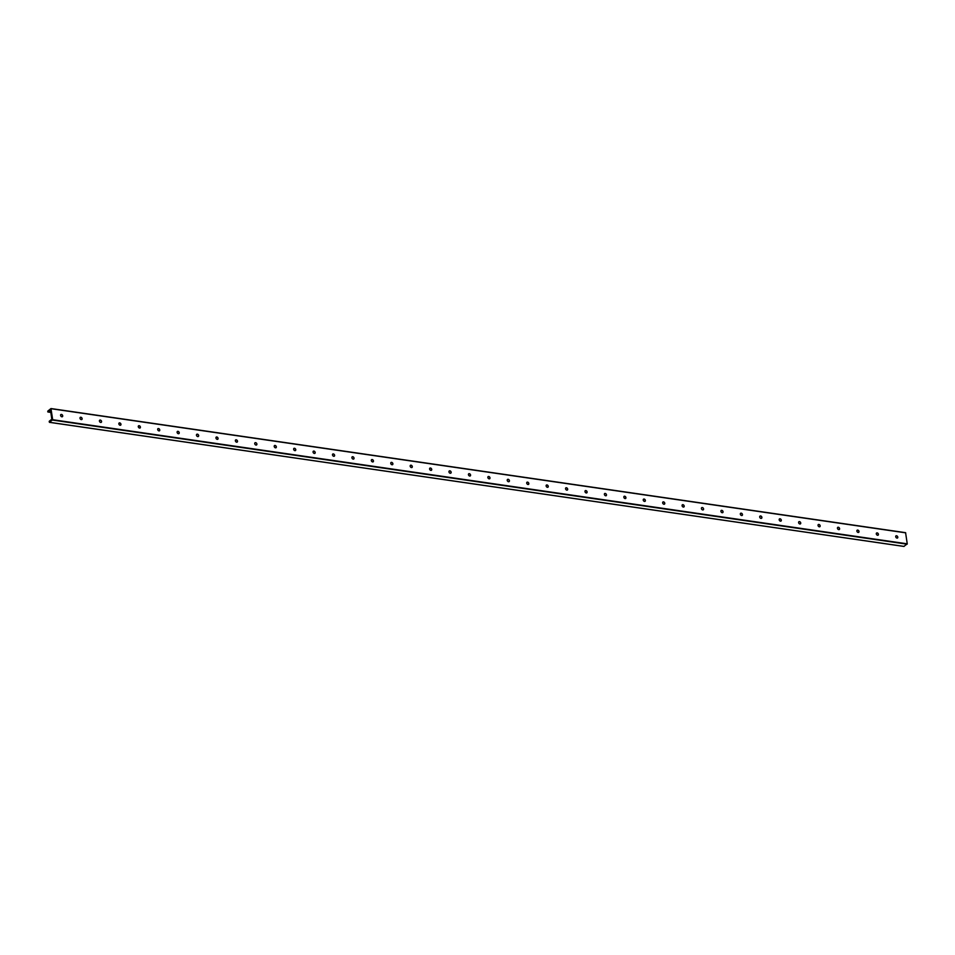 <?xml version="1.0" encoding="UTF-8"?>
<svg xmlns="http://www.w3.org/2000/svg" width="955" height="955" viewBox="0 0 955 955"><rect width="100%" height="100%" fill="white"/><g stroke="black" fill="none" stroke-linecap="round" stroke-linejoin="round"><path stroke-width="1.43" d="M895.957 535.874A1.325 0.979 -126 0 1 897.509 538.011A1.325 0.979 -126 0 1 895.981 535.862A1.325 0.979 -126 0 1 897.533 537.999M877.168 532.902A1.325 0.979 -126 0 1 878.111 535.17A1.325 0.979 -126 0 1 876.559 533.033A1.325 0.979 -126 0 1 877.168 532.902M876.535 533.057A1.325 0.979 -126 0 1 878.087 535.194M857.745 530.085A1.325 0.979 -126 0 1 858.688 532.353A1.325 0.979 -126 0 1 857.136 530.216A1.325 0.979 -126 0 1 857.745 530.085M857.113 530.228A1.325 0.979 -126 0 1 858.664 532.365M838.323 527.256A1.325 0.979 -126 0 1 839.266 529.536A1.325 0.979 -126 0 1 837.714 527.399A1.325 0.979 -126 0 1 838.323 527.256M837.69 527.411A1.325 0.979 -126 0 1 839.242 529.548M818.901 524.438A1.325 0.979 -126 0 1 819.844 526.706A1.325 0.979 -126 0 1 818.292 524.57A1.325 0.979 -126 0 1 818.901 524.438M818.268 524.593A1.325 0.979 -126 0 1 819.82 526.73M799.478 521.621A1.325 0.979 -126 0 1 800.421 523.889A1.325 0.979 -126 0 1 798.869 521.752A1.325 0.979 -126 0 1 799.478 521.621M798.846 521.764A1.325 0.979 -126 0 1 800.397 523.913M780.056 518.804A1.325 0.979 -126 0 1 780.999 521.072A1.325 0.979 -126 0 1 779.447 518.935A1.325 0.979 -126 0 1 780.056 518.804M779.423 518.947A1.325 0.979 -126 0 1 780.975 521.084M760.634 515.975A1.325 0.979 -126 0 1 761.577 518.255A1.325 0.979 -126 0 1 760.025 516.106A1.325 0.979 -126 0 1 760.634 515.975M760.001 516.13A1.325 0.979 -126 0 1 761.553 518.267M741.211 513.157A1.325 0.979 -126 0 1 742.154 515.425A1.325 0.979 -126 0 1 740.603 513.289A1.325 0.979 -126 0 1 741.211 513.157M740.579 513.312A1.325 0.979 -126 0 1 742.13 515.449M721.789 510.34A1.325 0.979 -126 0 1 722.732 512.608A1.325 0.979 -126 0 1 721.18 510.471A1.325 0.979 -126 0 1 721.789 510.34M721.156 510.483A1.325 0.979 -126 0 1 722.708 512.62M701.734 507.666A1.325 0.979 -126 0 1 703.31 509.791A1.325 0.979 -126 0 1 701.758 507.642A1.325 0.979 -126 0 1 703.286 509.803M682.944 504.694A1.325 0.979 -126 0 1 683.887 506.962A1.325 0.979 -126 0 1 682.336 504.825A1.325 0.979 -126 0 1 682.944 504.694M682.312 504.849A1.325 0.979 -126 0 1 683.864 506.986M663.522 501.876A1.325 0.979 -126 0 1 664.465 504.145A1.325 0.979 -126 0 1 662.913 502.008A1.325 0.979 -126 0 1 663.522 501.876M662.889 502.02A1.325 0.979 -126 0 1 664.441 504.156M644.1 499.047A1.325 0.979 -126 0 1 645.043 501.327A1.325 0.979 -126 0 1 643.491 499.19A1.325 0.979 -126 0 1 644.1 499.047M643.467 499.202A1.325 0.979 -126 0 1 645.019 501.339M624.677 496.23A1.325 0.979 -126 0 1 625.621 498.498A1.325 0.979 -126 0 1 624.081 496.361A1.325 0.979 -126 0 1 624.677 496.23M624.057 496.385A1.325 0.979 -126 0 1 625.597 498.522M604.634 493.556A1.325 0.979 -126 0 1 606.21 495.681A1.325 0.979 -126 0 1 604.658 493.544A1.325 0.979 -126 0 1 606.174 495.705M585.833 490.584A1.325 0.979 -126 0 1 586.788 492.864A1.325 0.979 -126 0 1 585.236 490.727A1.325 0.979 -126 0 1 585.833 490.584M585.212 490.739A1.325 0.979 -126 0 1 586.752 492.876M566.411 487.766A1.325 0.979 -126 0 1 567.365 490.034A1.325 0.979 -126 0 1 565.814 487.898A1.325 0.979 -126 0 1 566.411 487.766M565.79 487.921A1.325 0.979 -126 0 1 567.342 490.058M546.988 484.949A1.325 0.979 -126 0 1 547.943 487.217A1.325 0.979 -126 0 1 546.391 485.08A1.325 0.979 -126 0 1 546.988 484.949M546.367 485.104A1.325 0.979 -126 0 1 547.919 487.241M527.566 482.132A1.325 0.979 -126 0 1 528.521 484.4A1.325 0.979 -126 0 1 526.969 482.263A1.325 0.979 -126 0 1 527.566 482.132M526.945 482.275A1.325 0.979 -126 0 1 528.497 484.412M508.144 479.303A1.325 0.979 -126 0 1 509.099 481.583A1.325 0.979 -126 0 1 507.547 479.434A1.325 0.979 -126 0 1 508.144 479.303M507.523 479.458A1.325 0.979 -126 0 1 509.075 481.595M488.721 476.485A1.325 0.979 -126 0 1 489.676 478.753A1.325 0.979 -126 0 1 488.124 476.617A1.325 0.979 -126 0 1 488.721 476.485M488.101 476.64A1.325 0.979 -126 0 1 489.652 478.777M469.299 473.668A1.325 0.979 -126 0 1 470.254 475.936A1.325 0.979 -126 0 1 468.702 473.799A1.325 0.979 -126 0 1 469.299 473.668M468.678 473.811A1.325 0.979 -126 0 1 470.23 475.948M449.889 470.839A1.325 0.979 -126 0 1 450.832 473.119A1.325 0.979 -126 0 1 449.28 470.97A1.325 0.979 -126 0 1 449.889 470.839M449.256 470.994A1.325 0.979 -126 0 1 450.808 473.131M430.466 468.022A1.325 0.979 -126 0 1 431.409 470.29A1.325 0.979 -126 0 1 429.857 468.153A1.325 0.979 -126 0 1 430.466 468.022M429.834 468.177A1.325 0.979 -126 0 1 431.385 470.314M411.044 465.204A1.325 0.979 -126 0 1 411.987 467.473A1.325 0.979 -126 0 1 410.435 465.336A1.325 0.979 -126 0 1 411.044 465.204M410.411 465.348A1.325 0.979 -126 0 1 411.963 467.484M391.622 462.375A1.325 0.979 -126 0 1 392.565 464.655A1.325 0.979 -126 0 1 391.013 462.518A1.325 0.979 -126 0 1 391.622 462.375M390.989 462.53A1.325 0.979 -126 0 1 392.541 464.667M372.199 459.558A1.325 0.979 -126 0 1 373.142 461.826A1.325 0.979 -126 0 1 371.591 459.689A1.325 0.979 -126 0 1 372.199 459.558M371.567 459.713A1.325 0.979 -126 0 1 373.119 461.85M352.777 456.741A1.325 0.979 -126 0 1 353.72 459.009A1.325 0.979 -126 0 1 352.168 456.872A1.325 0.979 -126 0 1 352.777 456.741M352.144 456.884A1.325 0.979 -126 0 1 353.696 459.033M333.355 453.923A1.325 0.979 -126 0 1 334.298 456.192A1.325 0.979 -126 0 1 332.746 454.055A1.325 0.979 -126 0 1 333.355 453.923M332.722 454.067A1.325 0.979 -126 0 1 334.274 456.204M313.932 451.094A1.325 0.979 -126 0 1 314.875 453.362A1.325 0.979 -126 0 1 313.324 451.226A1.325 0.979 -126 0 1 313.932 451.094M313.3 451.249A1.325 0.979 -126 0 1 314.852 453.386M294.51 448.277A1.325 0.979 -126 0 1 295.453 450.545A1.325 0.979 -126 0 1 293.901 448.408A1.325 0.979 -126 0 1 294.51 448.277M293.877 448.432A1.325 0.979 -126 0 1 295.429 450.569M275.088 445.46A1.325 0.979 -126 0 1 276.031 447.728A1.325 0.979 -126 0 1 274.479 445.591A1.325 0.979 -126 0 1 275.088 445.46M274.455 445.603A1.325 0.979 -126 0 1 276.007 447.74M255.033 442.786A1.325 0.979 -126 0 1 256.609 444.911A1.325 0.979 -126 0 1 255.057 442.762A1.325 0.979 -126 0 1 256.585 444.923M236.243 439.813A1.325 0.979 -126 0 1 237.186 442.081A1.325 0.979 -126 0 1 235.634 439.945A1.325 0.979 -126 0 1 236.243 439.813M235.61 439.969A1.325 0.979 -126 0 1 237.162 442.105M216.821 436.996A1.325 0.979 -126 0 1 217.764 439.264A1.325 0.979 -126 0 1 216.212 437.127A1.325 0.979 -126 0 1 216.821 436.996M216.188 437.139A1.325 0.979 -126 0 1 217.74 439.276M197.399 434.167A1.325 0.979 -126 0 1 198.342 436.447A1.325 0.979 -126 0 1 196.79 434.298A1.325 0.979 -126 0 1 197.399 434.167M196.766 434.322A1.325 0.979 -126 0 1 198.318 436.459M177.976 431.35A1.325 0.979 -126 0 1 178.919 433.618A1.325 0.979 -126 0 1 177.367 431.481A1.325 0.979 -126 0 1 177.976 431.35M177.344 431.505A1.325 0.979 -126 0 1 178.895 433.642M157.921 428.676A1.325 0.979 -126 0 1 159.497 430.8A1.325 0.979 -126 0 1 157.945 428.664A1.325 0.979 -126 0 1 159.473 430.812M139.132 425.703A1.325 0.979 -126 0 1 140.075 427.983A1.325 0.979 -126 0 1 138.535 425.846A1.325 0.979 -126 0 1 139.132 425.703M138.511 425.858A1.325 0.979 -126 0 1 140.051 427.995M119.709 422.886A1.325 0.979 -126 0 1 120.664 425.154A1.325 0.979 -126 0 1 119.112 423.017A1.325 0.979 -126 0 1 119.709 422.886M119.089 423.041A1.325 0.979 -126 0 1 120.628 425.178M100.287 420.069A1.325 0.979 -126 0 1 101.242 422.337A1.325 0.979 -126 0 1 99.69 420.2A1.325 0.979 -126 0 1 100.287 420.069M99.666 420.212A1.325 0.979 -126 0 1 101.218 422.361M80.865 417.251A1.325 0.979 -126 0 1 81.82 419.52A1.325 0.979 -126 0 1 80.268 417.383A1.325 0.979 -126 0 1 80.865 417.251M80.244 417.395A1.325 0.979 -126 0 1 81.796 419.532M51.081 408.597L905.579 532.675L907.25 543.837L903.919 546.403M50.949 408.573L52.692 419.723L49.421 422.325L49.194 421.334L51.797 419.161L50.543 410.34L47.869 411.987L47.75 411.163L50.949 408.573M50.83 412.417L47.869 411.987M61.442 414.422A1.325 0.979 -126 0 1 62.397 416.69A1.325 0.979 -126 0 1 60.845 414.554A1.325 0.979 -126 0 1 61.442 414.422M60.822 414.577A1.325 0.979 -126 0 1 62.373 416.714M905.686 532.83L51.128 408.716M907.25 543.837L52.692 419.723M907.143 544.183L52.585 420.069M904.051 546.427L49.493 422.301M51.021 408.561L905.579 532.675M49.421 422.325L903.979 546.439"/></g></svg>
